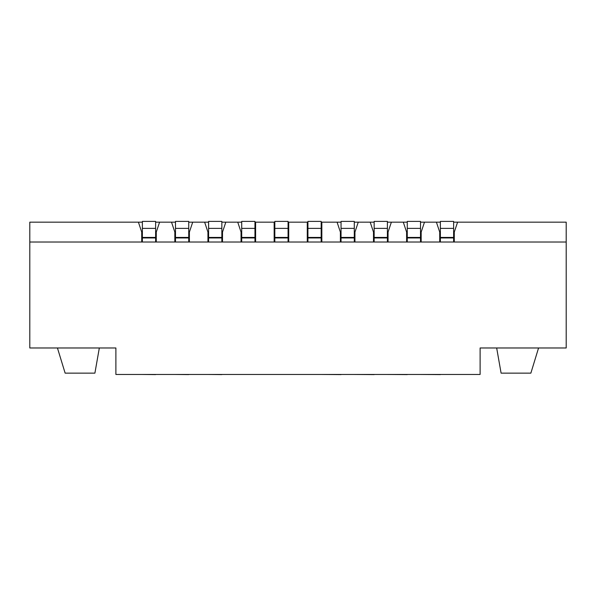 <?xml version="1.0" encoding="UTF-8"?>
<svg xmlns="http://www.w3.org/2000/svg" width="596" height="596" viewBox="0 0 596 596"><rect width="100%" height="100%" fill="white"/><g stroke="black" fill="none" stroke-linecap="round" stroke-linejoin="round"><path stroke-width="0.89" d="M248.331 242.021L254.954 242.021L254.954 237.439L241.708 237.439L241.708 242.021M255.617 242.021L274.16 242.021L274.16 222.152L255.617 222.152L255.617 242.021L254.954 242.021M274.823 228.372L288.069 228.372L288.069 221.399L274.823 221.399L274.823 242.021L307.268 242.021L307.268 222.152L288.732 222.152L288.732 242.021M307.931 228.372L321.177 228.372L321.177 221.399L307.931 221.399L307.931 242.021L340.383 242.021L340.383 232.09L337.068 222.152L341.046 222.152L341.046 221.399L341.046 242.021M142.377 222.152L29.8 222.152L29.8 242.021L566.2 242.021L454.286 242.021L454.286 232.09L457.594 222.152L566.2 222.152L566.2 347.975L480.108 347.975L480.108 374.467L439.714 374.467M29.8 222.152L43.046 222.152L29.8 222.152L29.8 347.975L29.8 242.021L141.714 242.021L141.714 232.09L138.406 222.152M254.954 237.439L254.954 221.399L241.708 221.399L241.708 237.439M29.8 347.975L115.892 347.975L115.892 374.467L480.108 374.467M421.171 374.467L406.606 374.467M454.286 374.467L453.623 374.467M388.063 374.467L373.491 374.467M354.948 374.467L340.383 374.467M141.714 374.467L115.892 374.467M174.829 374.467L156.286 374.467M207.937 374.467L189.394 374.467M241.052 374.467L222.509 374.467M254.954 374.467L241.708 374.467M241.052 242.021L241.052 232.09L237.737 222.152L241.708 222.152M274.823 242.021L274.16 242.021M307.931 242.021L307.268 242.021M307.931 374.467L321.177 374.467M321.177 229.676L321.177 232.991M321.177 228.372L321.177 242.021M337.068 222.152L321.84 222.152L321.84 242.021M254.954 222.152L255.617 222.152M566.2 222.152L552.954 222.152L566.2 222.152L566.2 347.975M420.508 222.152L440.377 222.152L440.377 221.399L440.377 242.021M453.623 222.152L457.594 222.152M387.4 222.152L407.269 222.152L407.269 221.399L407.269 242.021M354.292 222.152L374.154 222.152L374.154 221.399L374.154 242.021M321.84 222.152L321.177 222.152M307.931 222.152L307.268 222.152M288.732 222.152L288.069 222.152M274.823 222.152L274.16 222.152M237.737 222.152L221.846 222.152L221.846 221.399L221.846 242.021M208.6 222.152L188.731 222.152L188.731 221.399L188.731 242.021M175.492 222.152L155.623 222.152L155.623 221.399L155.623 242.021M440.377 374.601L420.508 374.467M407.269 374.601L387.4 374.467M374.154 374.601L354.292 374.467M341.046 374.601L321.84 374.467M63.377 347.975L92.775 347.975M440.377 221.399L453.623 221.399L453.623 242.021M436.406 222.152L439.714 232.09L439.714 242.021M424.486 222.152L421.171 232.09L421.171 242.021M407.269 221.399L420.508 221.399L420.508 242.021M403.291 222.152L406.606 232.09L406.606 242.021M354.948 242.021L354.948 232.09L358.263 222.152M341.046 221.399L354.292 221.399L354.292 242.021M370.183 222.152L373.491 232.09L373.491 242.021M374.154 221.399L387.4 221.399L387.4 242.021M388.063 242.021L388.063 232.09L391.371 222.152M532.623 347.975L503.225 347.975M496.669 347.975L501.102 373.141L530.865 373.141L538.56 347.975M155.623 374.601L142.377 374.467M188.731 374.601L175.492 374.467M221.846 374.601L208.6 374.467M155.623 221.399L142.377 221.399L142.377 242.021M159.594 222.152L156.286 232.09L156.286 242.021M174.829 242.021L174.829 232.09L171.514 222.152M188.731 221.399L175.492 221.399L175.492 242.021M192.709 222.152L189.394 232.09L189.394 242.021M225.817 222.152L222.509 232.09L222.509 242.021M221.846 221.399L208.6 221.399L208.6 242.021M207.937 242.021L207.937 232.09L204.629 222.152M99.331 347.975L94.898 373.141L65.135 373.141L57.439 347.975M288.069 229.676L288.069 232.991M288.069 228.372L288.069 242.021M288.069 374.467L274.823 374.467M254.954 237.96L241.708 237.96M254.954 228.372L241.708 228.372M407.269 228.372L420.508 228.372M420.508 237.439L407.269 237.439M420.508 237.96L407.269 237.96M341.046 228.372L354.292 228.372M354.292 237.439L341.046 237.439M354.292 237.96L341.046 237.96M374.154 228.372L387.4 228.372M387.4 237.439L374.154 237.439M387.4 237.96L374.154 237.96M440.377 228.372L453.623 228.372M453.623 237.439L440.377 237.439M453.623 237.96L440.377 237.96M221.846 237.96L208.6 237.96M221.846 237.439L208.6 237.439M208.6 228.372L221.846 228.372M175.492 228.372L188.731 228.372M188.731 237.439L175.492 237.439M188.731 237.96L175.492 237.96M155.623 237.96L142.377 237.96M155.623 237.439L142.377 237.439M142.377 228.372L155.623 228.372M321.177 237.96L307.931 237.96M321.177 237.439L307.931 237.439M288.069 237.439L274.823 237.439M288.069 237.96L274.823 237.96"/></g></svg>
